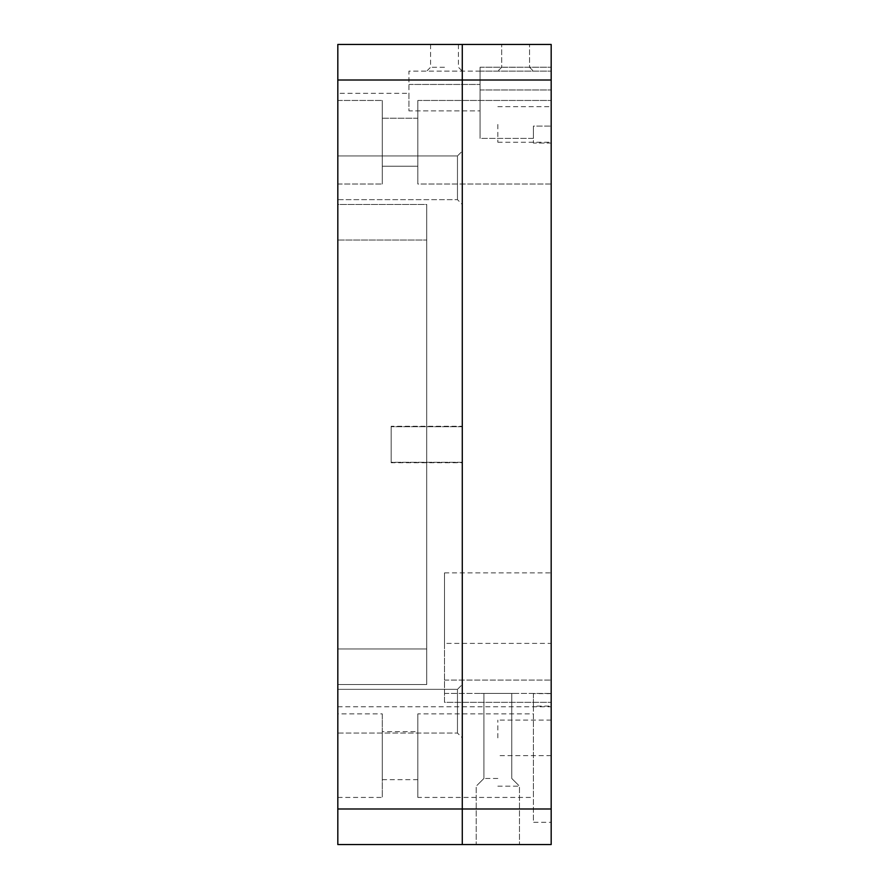<?xml version="1.0" encoding="UTF-8"?>
<svg xmlns="http://www.w3.org/2000/svg" width="889" height="889" viewBox="0 0 889 889"><rect width="100%" height="100%" fill="white"/><g stroke="black" fill="none" stroke-linecap="round" stroke-linejoin="round"><path stroke-width="0.67" stroke-dasharray="4.45 3.33" d="M444.5 44.45C421.664 44.45 421.664 44.45 444.5 44.45C467.336 44.45 467.336 44.45 444.5 44.45L430.565 44.45L444.5 44.45M515.62 44.45C492.784 44.45 492.784 44.45 515.62 44.45C538.456 44.45 538.456 44.45 515.62 44.45C492.784 44.45 492.784 44.45 515.62 44.45C538.456 44.45 538.456 44.45 515.62 44.45L501.685 44.45L515.62 44.45M462.28 44.45L462.28 80.01L462.28 44.45L462.28 80.01L462.28 44.45L337.82 44.45L337.82 844.55L462.28 844.55L462.28 80.01L462.28 844.55L462.28 808.99L462.28 844.55L551.18 844.55L551.18 808.99L462.28 808.99L462.28 44.45L551.18 44.45L551.18 808.99M337.82 93.345L337.82 706.755L337.82 93.345L408.94 93.345L408.94 110.881L480.06 110.881L480.06 138.395L533.4 138.395L533.4 143.073L551.18 143.073L551.18 67.22L551.18 680.085L551.18 143.073L533.4 143.073L533.4 126.094L551.18 126.094L533.4 126.094L533.4 143.073L533.4 126.094L533.4 138.395L480.06 138.395L480.06 84.455L480.06 110.881L408.94 110.881L408.94 93.345M337.82 100.457L337.82 184.023L337.82 100.457L337.82 184.023L337.82 100.457L382.27 100.457L382.27 184.023L382.27 100.457L382.27 184.023L382.27 100.457L337.82 100.457M337.82 713.867L337.82 797.433L337.82 713.867L382.27 713.867L382.27 797.433L382.27 713.867M337.82 204.47L337.82 151.13L337.82 204.47L337.82 151.13L337.82 204.47L426.72 204.47L426.72 684.53L426.72 204.47L426.72 240.03L426.72 204.47L337.82 204.47M337.82 737.87L337.82 684.53L337.82 737.87M551.18 124.46L551.18 142.24L551.18 124.46M551.18 184.023L551.18 100.457L551.18 184.023L551.18 100.457L551.18 184.023L417.83 184.023L417.83 100.457L417.83 184.023L551.18 184.023M551.18 706.11L551.18 822.325L551.18 680.085L551.18 706.755L551.18 706.11L533.4 706.11L533.4 822.325L551.18 822.325M551.18 737.87L551.18 720.09L551.18 737.87M497.84 844.55L476.215 844.55L497.84 844.55M382.27 118.237L417.83 118.237L417.83 166.243L417.83 118.237L417.83 166.243L417.83 118.237L382.27 118.237L382.27 166.243L417.83 166.243L382.27 166.243L382.27 118.237M382.27 731.647L382.27 779.653L382.27 731.647L417.83 731.647L417.83 779.653L417.83 731.647M382.27 779.653L417.83 779.653M551.18 693.598L533.4 693.598L533.4 822.325M533.4 713.867L533.4 797.433L533.4 713.867L417.83 713.867L417.83 797.433L533.4 797.433M533.4 693.598L533.4 706.11M337.82 184.023L382.27 184.023L337.82 184.023M337.82 797.433L382.27 797.433M417.83 100.457L551.18 100.457L417.83 100.457L417.83 184.023L417.83 100.457M417.83 797.433L417.83 713.867M337.82 684.53L426.72 684.53L426.72 648.97L426.72 684.53L337.82 684.53M337.82 706.755L551.18 706.755M444.5 643.392L444.5 572.894L444.5 702.31L551.18 702.31L444.5 702.31L444.5 643.392L551.18 643.392M444.5 572.894L551.18 572.894M444.5 693.42L551.18 693.42L444.5 693.42M426.72 648.97L426.72 240.03L426.72 648.97L337.82 648.97L426.72 648.97M497.84 124.46L497.84 142.24L497.84 124.46M497.84 737.87L497.84 720.09L497.84 737.87M462.28 204.47L462.28 151.13L462.28 204.47L462.28 151.13L462.28 204.47L457.468 199.658L457.468 155.942L462.28 151.13L457.468 155.942L457.468 199.658L462.28 204.47M462.28 737.87L462.28 684.53L462.28 737.87L462.28 684.53L462.28 737.87L457.468 733.058L457.468 689.342L462.28 684.53L457.468 689.342L457.468 733.058L462.28 737.87M462.28 462.724L462.28 426.276L462.28 462.724L391.16 462.724L391.16 426.276L462.28 426.276M462.28 462.28L462.28 426.72L462.28 462.28L391.16 462.28L391.16 426.72L391.16 462.28L391.16 426.72L391.16 462.28L462.28 462.28M337.82 808.99L462.28 808.99L462.28 844.55M391.16 426.276L391.16 462.724M462.28 426.72L391.16 426.72L462.28 426.72M515.62 71.12L497.84 71.12L515.62 71.12M480.06 71.12L551.18 71.12L480.06 71.12L480.06 84.477L480.06 67.22L480.06 138.395L480.06 67.22L480.06 71.12L408.94 71.12L408.94 110.881L408.94 71.12L480.06 71.12M480.06 67.22L551.18 67.22L480.06 67.22M480.06 89.978L551.18 89.978L480.06 89.978M444.5 71.12L462.28 71.12L444.5 71.12M497.84 693.42C475.004 693.42 475.004 693.42 497.84 693.42C520.676 693.42 520.676 693.42 497.84 693.42C475.004 693.42 475.004 693.42 497.84 693.42C520.676 693.42 520.676 693.42 497.84 693.42L483.905 693.42L497.84 693.42M497.84 786.165L519.465 786.165L497.84 786.165M337.82 155.942L457.468 155.942L457.468 199.658L457.468 155.942L337.82 155.942L337.82 199.658L337.82 155.942L337.82 199.658L457.468 199.658L337.82 199.658L337.82 155.942M337.82 689.342L457.468 689.342L457.468 733.058L457.468 689.342L337.82 689.342L337.82 733.058L337.82 689.342L337.82 733.058L457.468 733.058L337.82 733.058L337.82 689.342M515.62 67.275L501.685 67.275L515.62 67.275M444.5 67.275L430.565 67.275L444.5 67.275M497.84 778.475L483.905 778.475L497.84 778.475M551.18 80.01L337.82 80.01M337.82 240.03L426.72 240.03L337.82 240.03M408.94 84.455L480.06 84.455L408.94 84.477M444.5 680.085L551.18 680.085L444.5 680.085M497.84 142.24L551.18 142.24M497.84 106.68L551.18 106.68M551.18 720.09L497.84 720.09M551.18 755.65L497.84 755.65M515.62 782.32L519.465 786.165L519.465 844.55L519.465 786.165L511.775 778.475L511.775 693.42L511.775 778.475L515.62 782.32M480.06 782.32L476.215 786.165L476.215 844.55L476.215 786.165L483.905 778.475L483.905 693.42L483.905 778.475L480.06 782.32M501.685 67.275L497.84 71.12L501.685 67.275L501.685 44.45L501.685 67.275M529.555 67.275L533.4 71.12L529.555 67.275L529.555 44.45L529.555 67.275M430.565 44.45L430.565 67.275L426.72 71.12M458.435 44.45L458.435 67.275L462.28 71.12"/><path stroke-width="1.33" d="M551.18 80.01L551.18 44.45L337.82 44.45L337.82 844.55L551.18 844.55L551.18 80.01L462.28 80.01L462.28 808.99L337.82 808.99M337.82 80.01L462.28 80.01L462.28 44.45M462.28 844.55L462.28 808.99L551.18 808.99"/></g></svg>
